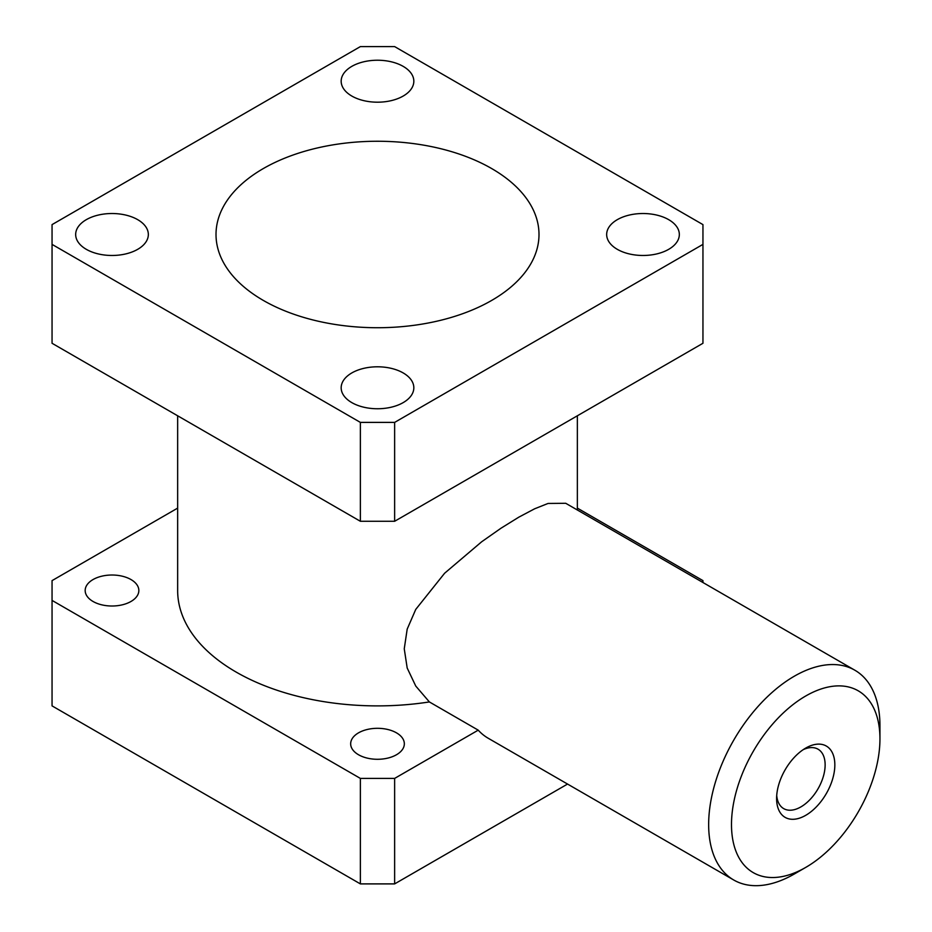 <?xml version="1.0" encoding="UTF-8"?>
<svg xmlns="http://www.w3.org/2000/svg" width="932" height="932" viewBox="0 0 932 932"><rect width="100%" height="100%" fill="white"/><g stroke="black" fill="none" stroke-linecap="round" stroke-linejoin="round"><path stroke-width="1.4" d="M776.717 795.52A34.321 19.817 120 0 0 783.707 808.627A34.321 19.817 120 0 0 810.153 799.423A34.321 19.817 120 0 0 825.135 764.892A34.321 19.817 120 0 0 818.028 749.188A34.321 19.817 120 0 0 803.186 749.678M834.839 764.892A41.183 23.778 -60 0 1 805.726 815.325A41.183 23.778 -60 0 1 776.601 798.514A41.183 23.778 -60 0 1 805.726 748.081A41.183 23.778 -60 0 1 834.839 764.892M263.744 828.105A161.492 93.235 180 0 1 263.302 827.861L274.73 834.455A145.345 83.915 0 0 0 275.185 834.711M479.817 834.711A145.345 83.915 0 0 0 480.271 834.455L491.7 827.861A161.492 93.235 180 0 1 491.257 828.105M491.688 168.564A161.492 93.235 180 0 1 538.999 234.491A161.492 93.235 180 0 1 439.298 320.631A161.492 93.235 180 0 1 263.313 300.419A161.492 93.235 180 0 1 216.014 234.491A161.492 93.235 180 0 1 315.703 148.351A161.492 93.235 180 0 1 491.688 168.564M879.948 738.855L879.948 725.667A121.113 69.923 120 0 0 854.865 670.224A121.113 69.923 120 0 0 733.74 740.148A121.113 69.923 120 0 0 733.74 880.006A121.113 69.923 120 0 0 794.309 874.006L805.726 867.412A104.966 60.603 -60 0 1 731.492 824.564A104.966 60.603 -60 0 1 805.726 695.994A104.966 60.603 -60 0 1 879.948 738.855A104.966 60.603 -60 0 1 805.726 867.412M733.74 880.006L488.228 738.261A121.113 69.923 -60 0 1 478.221 730.152L429.372 701.936L415.754 686.045L407.191 668.034L404.255 648.812L407.191 629.112L415.754 609.4L444.622 573.227L481.669 541.772L501.008 528.211L518.809 517.167L534.619 508.802L548.051 503.455L565.736 503.292L854.865 670.224M360.369 883.897L52.052 705.885L52.052 600.406L360.369 778.406L360.369 883.897L394.632 883.897L394.632 778.406L478.221 730.152M394.632 883.897L567.553 784.057M577.351 508.115L702.949 580.624L702.949 582.512M177.651 508.115L52.052 580.624L52.052 600.406M394.632 778.406L360.369 778.406M177.651 415.788L177.651 590.515A199.844 115.382 0 0 0 429.372 701.936M396.473 732.843A26.842 15.495 180 0 1 404.337 743.794A26.842 15.495 180 0 1 377.507 759.289A26.842 15.495 180 0 1 350.665 743.794A26.842 15.495 180 0 1 367.231 729.488A26.842 15.495 180 0 1 396.473 732.843M130.981 579.553A26.842 15.495 180 0 1 138.845 590.515A26.842 15.495 180 0 1 112.003 606.01A26.842 15.495 180 0 1 85.173 590.515A26.842 15.495 180 0 1 101.739 576.197A26.842 15.495 180 0 1 130.981 579.553M360.369 422.394L52.052 244.382L52.052 224.612L360.369 46.6L394.632 46.6L702.949 224.612L702.949 343.279L394.632 521.279L394.632 422.394L360.369 422.394L360.369 521.279L394.632 521.279M360.369 521.279L52.052 343.279L52.052 244.382M137.703 219.661A36.336 20.982 180 0 1 148.339 234.491A36.336 20.982 180 0 1 125.913 253.877A36.336 20.982 180 0 1 86.315 249.333A36.336 20.982 180 0 1 75.667 234.491A36.336 20.982 180 0 1 98.105 215.117A36.336 20.982 180 0 1 137.703 219.661M668.687 219.661A36.336 20.982 180 0 1 679.335 234.491A36.336 20.982 180 0 1 656.909 253.877A36.336 20.982 180 0 1 617.31 249.333A36.336 20.982 180 0 1 606.662 234.491A36.336 20.982 180 0 1 629.088 215.117A36.336 20.982 180 0 1 668.687 219.661M403.195 372.94A36.336 20.982 180 0 1 413.831 387.782A36.336 20.982 180 0 1 391.405 407.156A36.336 20.982 180 0 1 351.807 402.612A36.336 20.982 180 0 1 341.17 387.782A36.336 20.982 180 0 1 363.597 368.396A36.336 20.982 180 0 1 403.195 372.94M403.195 66.382A36.336 20.982 180 0 1 413.831 81.212A36.336 20.982 180 0 1 391.405 100.598A36.336 20.982 180 0 1 351.807 96.043A36.336 20.982 180 0 1 341.17 81.212A36.336 20.982 180 0 1 363.597 61.827A36.336 20.982 180 0 1 403.195 66.382M702.949 244.382L394.632 422.394M577.351 415.788L577.351 510.002"/></g></svg>

